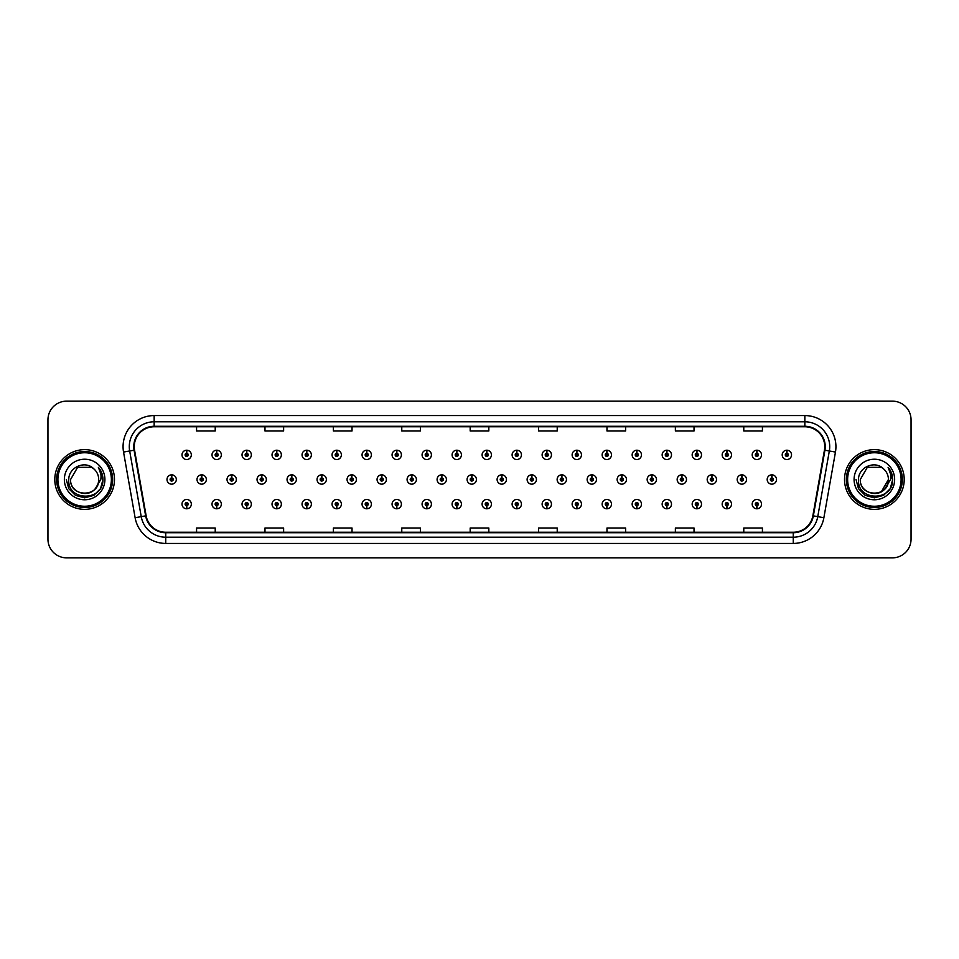 <?xml version="1.0" encoding="UTF-8"?>
<svg xmlns="http://www.w3.org/2000/svg" width="959" height="959" viewBox="0 0 959 959"><rect width="100%" height="100%" fill="white"/><g stroke="black" fill="none" stroke-linecap="round" stroke-linejoin="round"><path stroke-width="1.44" d="M456.688 505.681L456.556 508.785A4.663 4.663 0 0 0 456.963 508.785L456.82 505.681A1.558 1.558 0 0 0 458.306 504.122A1.558 1.558 0 0 0 456.76 502.564A1.558 1.558 0 0 0 455.201 504.122A1.558 1.558 0 0 0 456.688 505.681L456.724 504.746A0.623 0.623 0 0 1 456.136 504.122A0.623 0.623 0 0 1 456.76 503.499A0.623 0.623 0 0 1 457.383 504.122A0.623 0.623 0 0 1 456.784 504.746L456.82 505.681M426.683 505.681L426.539 508.785A4.663 4.663 0 0 0 426.947 508.785L426.815 505.681A1.558 1.558 0 0 0 428.301 504.122A1.558 1.558 0 0 0 426.743 502.564A1.558 1.558 0 0 0 425.197 504.122A1.558 1.558 0 0 0 426.683 505.681L426.719 504.746A0.623 0.623 0 0 1 426.12 504.122A0.623 0.623 0 0 1 426.743 503.499A0.623 0.623 0 0 1 427.366 504.122A0.623 0.623 0 0 1 426.779 504.746L426.815 505.681M396.666 505.681L396.535 508.785A4.663 4.663 0 0 0 396.942 508.785L396.81 505.681A1.558 1.558 0 0 0 398.297 504.122A1.558 1.558 0 0 0 396.738 502.564A1.558 1.558 0 0 0 395.18 504.122A1.558 1.558 0 0 0 396.666 505.681L396.714 504.746A0.623 0.623 0 0 1 396.115 504.122A0.623 0.623 0 0 1 396.738 503.499A0.623 0.623 0 0 1 397.362 504.122A0.623 0.623 0 0 1 396.762 504.746L396.81 505.681M366.662 505.681L366.53 508.785A4.663 4.663 0 0 0 366.925 508.785L366.794 505.681A1.558 1.558 0 0 0 368.28 504.122A1.558 1.558 0 0 0 366.722 502.564A1.558 1.558 0 0 0 365.175 504.122A1.558 1.558 0 0 0 366.662 505.681L366.698 504.746A0.623 0.623 0 0 1 366.11 504.122A0.623 0.623 0 0 1 366.722 503.499A0.623 0.623 0 0 1 367.345 504.122A0.623 0.623 0 0 1 366.758 504.746L366.794 505.681M306.64 505.681L306.508 508.785A4.663 4.663 0 0 0 306.916 508.785L306.772 505.681A1.558 1.558 0 0 0 308.259 504.122A1.558 1.558 0 0 0 306.712 502.564A1.558 1.558 0 0 0 305.154 504.122A1.558 1.558 0 0 0 306.64 505.681L306.676 504.746A0.623 0.623 0 0 1 306.089 504.122A0.623 0.623 0 0 1 306.712 503.499A0.623 0.623 0 0 1 307.336 504.122A0.623 0.623 0 0 1 306.736 504.746L306.772 505.681M336.645 505.681L336.513 508.785A4.663 4.663 0 0 0 336.921 508.785L336.789 505.681A1.558 1.558 0 0 0 338.275 504.122A1.558 1.558 0 0 0 336.717 502.564A1.558 1.558 0 0 0 335.159 504.122A1.558 1.558 0 0 0 336.645 505.681L336.693 504.746A0.623 0.623 0 0 1 336.094 504.122A0.623 0.623 0 0 1 336.717 503.499A0.623 0.623 0 0 1 337.34 504.122A0.623 0.623 0 0 1 336.741 504.746L336.789 505.681M216.614 505.681L216.482 508.785A4.663 4.663 0 0 0 216.878 508.785L216.746 505.681A1.558 1.558 0 0 0 218.232 504.122A1.558 1.558 0 0 0 216.674 502.564A1.558 1.558 0 0 0 215.128 504.122A1.558 1.558 0 0 0 216.614 505.681L216.65 504.746A0.623 0.623 0 0 1 216.063 504.122A0.623 0.623 0 0 1 216.674 503.499A0.623 0.623 0 0 1 217.297 504.122A0.623 0.623 0 0 1 216.71 504.746L216.746 505.681M246.619 505.681L246.487 508.785A4.663 4.663 0 0 0 246.895 508.785L246.763 505.681A1.558 1.558 0 0 0 248.249 504.122A1.558 1.558 0 0 0 246.691 502.564A1.558 1.558 0 0 0 245.132 504.122A1.558 1.558 0 0 0 246.619 505.681L246.667 504.746A0.623 0.623 0 0 1 246.067 504.122A0.623 0.623 0 0 1 246.691 503.499A0.623 0.623 0 0 1 247.314 504.122A0.623 0.623 0 0 1 246.715 504.746L246.763 505.681M276.636 505.681L276.492 508.785A4.663 4.663 0 0 0 276.899 508.785L276.767 505.681A1.558 1.558 0 0 0 278.254 504.122A1.558 1.558 0 0 0 276.695 502.564A1.558 1.558 0 0 0 275.149 504.122A1.558 1.558 0 0 0 276.636 505.681L276.672 504.746A0.623 0.623 0 0 1 276.072 504.122A0.623 0.623 0 0 1 276.695 503.499A0.623 0.623 0 0 1 277.319 504.122A0.623 0.623 0 0 1 276.731 504.746L276.767 505.681M486.692 505.681L486.561 508.785A4.663 4.663 0 0 0 486.968 508.785L486.836 505.681A1.558 1.558 0 0 0 488.323 504.122A1.558 1.558 0 0 0 486.764 502.564A1.558 1.558 0 0 0 485.206 504.122A1.558 1.558 0 0 0 486.692 505.681L486.74 504.746A0.623 0.623 0 0 1 486.141 504.122A0.623 0.623 0 0 1 486.764 503.499A0.623 0.623 0 0 1 487.388 504.122A0.623 0.623 0 0 1 486.788 504.746L486.836 505.681M516.709 505.681L516.577 508.785A4.663 4.663 0 0 0 516.973 508.785L516.841 505.681A1.558 1.558 0 0 0 518.328 504.122A1.558 1.558 0 0 0 516.769 502.564A1.558 1.558 0 0 0 515.223 504.122A1.558 1.558 0 0 0 516.709 505.681L516.745 504.746A0.623 0.623 0 0 1 516.158 504.122A0.623 0.623 0 0 1 516.769 503.499A0.623 0.623 0 0 1 517.392 504.122A0.623 0.623 0 0 1 516.805 504.746L516.841 505.681M546.714 505.681L546.582 508.785A4.663 4.663 0 0 0 546.99 508.785L546.858 505.681A1.558 1.558 0 0 0 548.344 504.122A1.558 1.558 0 0 0 546.786 502.564A1.558 1.558 0 0 0 545.227 504.122A1.558 1.558 0 0 0 546.714 505.681L546.762 504.746A0.623 0.623 0 0 1 546.162 504.122A0.623 0.623 0 0 1 546.786 503.499A0.623 0.623 0 0 1 547.409 504.122A0.623 0.623 0 0 1 546.81 504.746L546.858 505.681M576.731 505.681L576.587 508.785A4.663 4.663 0 0 0 576.994 508.785L576.862 505.681A1.558 1.558 0 0 0 578.349 504.122A1.558 1.558 0 0 0 576.791 502.564A1.558 1.558 0 0 0 575.244 504.122A1.558 1.558 0 0 0 576.731 505.681L576.767 504.746A0.623 0.623 0 0 1 576.167 504.122A0.623 0.623 0 0 1 576.791 503.499A0.623 0.623 0 0 1 577.414 504.122A0.623 0.623 0 0 1 576.827 504.746L576.862 505.681M606.735 505.681L606.603 508.785A4.663 4.663 0 0 0 607.011 508.785L606.867 505.681A1.558 1.558 0 0 0 608.354 504.122A1.558 1.558 0 0 0 606.807 502.564A1.558 1.558 0 0 0 605.249 504.122A1.558 1.558 0 0 0 606.735 505.681L606.771 504.746A0.623 0.623 0 0 1 606.184 504.122A0.623 0.623 0 0 1 606.807 503.499A0.623 0.623 0 0 1 607.431 504.122A0.623 0.623 0 0 1 606.831 504.746L606.867 505.681M636.74 505.681L636.608 508.785A4.663 4.663 0 0 0 637.016 508.785L636.884 505.681A1.558 1.558 0 0 0 638.37 504.122A1.558 1.558 0 0 0 636.812 502.564A1.558 1.558 0 0 0 635.254 504.122A1.558 1.558 0 0 0 636.74 505.681L636.788 504.746A0.623 0.623 0 0 1 636.189 504.122A0.623 0.623 0 0 1 636.812 503.499A0.623 0.623 0 0 1 637.435 504.122A0.623 0.623 0 0 1 636.836 504.746L636.884 505.681M666.757 505.681L666.625 508.785A4.663 4.663 0 0 0 667.02 508.785L666.889 505.681A1.558 1.558 0 0 0 668.375 504.122A1.558 1.558 0 0 0 666.817 502.564A1.558 1.558 0 0 0 665.27 504.122A1.558 1.558 0 0 0 666.757 505.681L666.793 504.746A0.623 0.623 0 0 1 666.205 504.122A0.623 0.623 0 0 1 666.817 503.499A0.623 0.623 0 0 1 667.44 504.122A0.623 0.623 0 0 1 666.853 504.746L666.889 505.681M696.761 505.681L696.63 508.785A4.663 4.663 0 0 0 697.037 508.785L696.905 505.681A1.558 1.558 0 0 0 698.392 504.122A1.558 1.558 0 0 0 696.833 502.564A1.558 1.558 0 0 0 695.275 504.122A1.558 1.558 0 0 0 696.761 505.681L696.809 504.746A0.623 0.623 0 0 1 696.21 504.122A0.623 0.623 0 0 1 696.833 503.499A0.623 0.623 0 0 1 697.457 504.122A0.623 0.623 0 0 1 696.857 504.746L696.905 505.681M726.778 505.681L726.634 508.785A4.663 4.663 0 0 0 727.042 508.785L726.91 505.681A1.558 1.558 0 0 0 728.396 504.122A1.558 1.558 0 0 0 726.838 502.564A1.558 1.558 0 0 0 725.292 504.122A1.558 1.558 0 0 0 726.778 505.681L726.814 504.746A0.623 0.623 0 0 1 726.215 504.122A0.623 0.623 0 0 1 726.838 503.499A0.623 0.623 0 0 1 727.461 504.122A0.623 0.623 0 0 1 726.874 504.746L726.91 505.681M756.783 505.681L756.651 508.785A4.663 4.663 0 0 0 757.059 508.785L756.915 505.681A1.558 1.558 0 0 0 758.401 504.122A1.558 1.558 0 0 0 756.855 502.564A1.558 1.558 0 0 0 755.296 504.122A1.558 1.558 0 0 0 756.783 505.681L756.819 504.746A0.623 0.623 0 0 1 756.231 504.122A0.623 0.623 0 0 1 756.855 503.499A0.623 0.623 0 0 1 757.478 504.122A0.623 0.623 0 0 1 756.879 504.746L756.915 505.681M186.597 505.681L186.466 508.785A4.663 4.663 0 0 0 186.873 508.785L186.741 505.681A1.558 1.558 0 0 0 188.228 504.122A1.558 1.558 0 0 0 186.669 502.564A1.558 1.558 0 0 0 185.111 504.122A1.558 1.558 0 0 0 186.597 505.681L186.645 504.746A0.623 0.623 0 0 1 186.046 504.122A0.623 0.623 0 0 1 186.669 503.499A0.623 0.623 0 0 1 187.293 504.122A0.623 0.623 0 0 1 186.693 504.746L186.741 505.681M471.828 477.942L471.96 474.837A4.663 4.663 0 0 0 471.552 474.837L471.696 477.942A1.558 1.558 0 0 0 470.21 479.5A1.558 1.558 0 0 0 471.756 481.058A1.558 1.558 0 0 0 473.314 479.5A1.558 1.558 0 0 0 471.828 477.942L471.792 478.877A0.623 0.623 0 0 1 472.379 479.5A0.623 0.623 0 0 1 471.756 480.123A0.623 0.623 0 0 1 471.145 479.5A0.623 0.623 0 0 1 471.732 478.877L471.696 477.942M441.823 477.942L441.955 474.837A4.663 4.663 0 0 0 441.548 474.837L441.679 477.942A1.558 1.558 0 0 0 440.193 479.5A1.558 1.558 0 0 0 441.751 481.058A1.558 1.558 0 0 0 443.31 479.5A1.558 1.558 0 0 0 441.823 477.942L441.775 478.877A0.623 0.623 0 0 1 442.375 479.5A0.623 0.623 0 0 1 441.751 480.123A0.623 0.623 0 0 1 441.128 479.5A0.623 0.623 0 0 1 441.727 478.877L441.679 477.942M411.807 477.942L411.95 474.837A4.663 4.663 0 0 0 411.543 474.837L411.675 477.942A1.558 1.558 0 0 0 410.188 479.5A1.558 1.558 0 0 0 411.747 481.058A1.558 1.558 0 0 0 413.293 479.5A1.558 1.558 0 0 0 411.807 477.942L411.771 478.877A0.623 0.623 0 0 1 412.358 479.5A0.623 0.623 0 0 1 411.747 480.123A0.623 0.623 0 0 1 411.123 479.5A0.623 0.623 0 0 1 411.711 478.877L411.675 477.942M381.802 477.942L381.934 474.837A4.663 4.663 0 0 0 381.526 474.837L381.67 477.942A1.558 1.558 0 0 0 380.184 479.5A1.558 1.558 0 0 0 381.73 481.058A1.558 1.558 0 0 0 383.288 479.5A1.558 1.558 0 0 0 381.802 477.942L381.754 478.877A0.623 0.623 0 0 1 382.353 479.5A0.623 0.623 0 0 1 381.73 480.123A0.623 0.623 0 0 1 381.107 479.5A0.623 0.623 0 0 1 381.706 478.877L381.67 477.942M291.776 477.942L291.908 474.837A4.663 4.663 0 0 0 291.5 474.837L291.632 477.942A1.558 1.558 0 0 0 290.145 479.5A1.558 1.558 0 0 0 291.704 481.058A1.558 1.558 0 0 0 293.262 479.5A1.558 1.558 0 0 0 291.776 477.942L291.728 478.877A0.623 0.623 0 0 1 292.327 479.5A0.623 0.623 0 0 1 291.704 480.123A0.623 0.623 0 0 1 291.08 479.5A0.623 0.623 0 0 1 291.68 478.877L291.632 477.942M261.759 477.942L261.903 474.837A4.663 4.663 0 0 0 261.495 474.837L261.627 477.942A1.558 1.558 0 0 0 260.141 479.5A1.558 1.558 0 0 0 261.699 481.058A1.558 1.558 0 0 0 263.245 479.5A1.558 1.558 0 0 0 261.759 477.942L261.723 478.877A0.623 0.623 0 0 1 262.31 479.5A0.623 0.623 0 0 1 261.699 480.123A0.623 0.623 0 0 1 261.076 479.5A0.623 0.623 0 0 1 261.663 478.877L261.627 477.942M231.754 477.942L231.886 474.837A4.663 4.663 0 0 0 231.479 474.837L231.622 477.942A1.558 1.558 0 0 0 230.124 479.5A1.558 1.558 0 0 0 231.682 481.058A1.558 1.558 0 0 0 233.241 479.5A1.558 1.558 0 0 0 231.754 477.942L231.706 478.877A0.623 0.623 0 0 1 232.306 479.5A0.623 0.623 0 0 1 231.682 480.123A0.623 0.623 0 0 1 231.059 479.5A0.623 0.623 0 0 1 231.658 478.877L231.622 477.942M201.738 477.942L201.881 474.837A4.663 4.663 0 0 0 201.474 474.837L201.606 477.942A1.558 1.558 0 0 0 200.119 479.5A1.558 1.558 0 0 0 201.678 481.058A1.558 1.558 0 0 0 203.224 479.5A1.558 1.558 0 0 0 201.738 477.942L201.702 478.877A0.623 0.623 0 0 1 202.301 479.5A0.623 0.623 0 0 1 201.678 480.123A0.623 0.623 0 0 1 201.054 479.5A0.623 0.623 0 0 1 201.654 478.877L201.606 477.942M351.785 477.942L351.929 474.837A4.663 4.663 0 0 0 351.521 474.837L351.653 477.942A1.558 1.558 0 0 0 350.167 479.5A1.558 1.558 0 0 0 351.725 481.058A1.558 1.558 0 0 0 353.272 479.5A1.558 1.558 0 0 0 351.785 477.942L351.749 478.877A0.623 0.623 0 0 1 352.349 479.5A0.623 0.623 0 0 1 351.725 480.123A0.623 0.623 0 0 1 351.102 479.5A0.623 0.623 0 0 1 351.701 478.877L351.653 477.942M321.78 477.942L321.912 474.837A4.663 4.663 0 0 0 321.505 474.837L321.649 477.942A1.558 1.558 0 0 0 320.162 479.5A1.558 1.558 0 0 0 321.709 481.058A1.558 1.558 0 0 0 323.267 479.5A1.558 1.558 0 0 0 321.78 477.942L321.744 478.877A0.623 0.623 0 0 1 322.332 479.5A0.623 0.623 0 0 1 321.709 480.123A0.623 0.623 0 0 1 321.097 479.5A0.623 0.623 0 0 1 321.685 478.877L321.649 477.942M501.833 477.942L501.977 474.837A4.663 4.663 0 0 0 501.569 474.837L501.701 477.942A1.558 1.558 0 0 0 500.214 479.5A1.558 1.558 0 0 0 501.773 481.058A1.558 1.558 0 0 0 503.319 479.5A1.558 1.558 0 0 0 501.833 477.942L501.797 478.877A0.623 0.623 0 0 1 502.396 479.5A0.623 0.623 0 0 1 501.773 480.123A0.623 0.623 0 0 1 501.149 479.5A0.623 0.623 0 0 1 501.749 478.877L501.701 477.942M531.849 477.942L531.981 474.837A4.663 4.663 0 0 0 531.574 474.837L531.718 477.942A1.558 1.558 0 0 0 530.231 479.5A1.558 1.558 0 0 0 531.777 481.058A1.558 1.558 0 0 0 533.336 479.5A1.558 1.558 0 0 0 531.849 477.942L531.801 478.877A0.623 0.623 0 0 1 532.401 479.5A0.623 0.623 0 0 1 531.777 480.123A0.623 0.623 0 0 1 531.154 479.5A0.623 0.623 0 0 1 531.754 478.877L531.718 477.942M561.854 477.942L561.998 474.837A4.663 4.663 0 0 0 561.59 474.837L561.722 477.942A1.558 1.558 0 0 0 560.236 479.5A1.558 1.558 0 0 0 561.794 481.058A1.558 1.558 0 0 0 563.341 479.5A1.558 1.558 0 0 0 561.854 477.942L561.818 478.877A0.623 0.623 0 0 1 562.406 479.5A0.623 0.623 0 0 1 561.794 480.123A0.623 0.623 0 0 1 561.171 479.5A0.623 0.623 0 0 1 561.758 478.877L561.722 477.942M591.871 477.942L592.003 474.837A4.663 4.663 0 0 0 591.595 474.837L591.727 477.942A1.558 1.558 0 0 0 590.241 479.5A1.558 1.558 0 0 0 591.799 481.058A1.558 1.558 0 0 0 593.357 479.5A1.558 1.558 0 0 0 591.871 477.942L591.823 478.877A0.623 0.623 0 0 1 592.422 479.5A0.623 0.623 0 0 1 591.799 480.123A0.623 0.623 0 0 1 591.176 479.5A0.623 0.623 0 0 1 591.775 478.877L591.727 477.942M621.876 477.942L622.007 474.837A4.663 4.663 0 0 0 621.6 474.837L621.744 477.942A1.558 1.558 0 0 0 620.257 479.5A1.558 1.558 0 0 0 621.804 481.058A1.558 1.558 0 0 0 623.362 479.5A1.558 1.558 0 0 0 621.876 477.942L621.84 478.877A0.623 0.623 0 0 1 622.427 479.5A0.623 0.623 0 0 1 621.804 480.123A0.623 0.623 0 0 1 621.192 479.5A0.623 0.623 0 0 1 621.78 478.877L621.744 477.942M651.88 477.942L652.024 474.837A4.663 4.663 0 0 0 651.617 474.837L651.748 477.942A1.558 1.558 0 0 0 650.262 479.5A1.558 1.558 0 0 0 651.82 481.058A1.558 1.558 0 0 0 653.367 479.5A1.558 1.558 0 0 0 651.88 477.942L651.844 478.877A0.623 0.623 0 0 1 652.444 479.5A0.623 0.623 0 0 1 651.82 480.123A0.623 0.623 0 0 1 651.197 479.5A0.623 0.623 0 0 1 651.796 478.877L651.748 477.942M681.897 477.942L682.029 474.837A4.663 4.663 0 0 0 681.621 474.837L681.765 477.942A1.558 1.558 0 0 0 680.279 479.5A1.558 1.558 0 0 0 681.825 481.058A1.558 1.558 0 0 0 683.383 479.5A1.558 1.558 0 0 0 681.897 477.942L681.849 478.877A0.623 0.623 0 0 1 682.448 479.5A0.623 0.623 0 0 1 681.825 480.123A0.623 0.623 0 0 1 681.202 479.5A0.623 0.623 0 0 1 681.801 478.877L681.765 477.942M711.902 477.942L712.046 474.837A4.663 4.663 0 0 0 711.638 474.837L711.77 477.942A1.558 1.558 0 0 0 710.283 479.5A1.558 1.558 0 0 0 711.842 481.058A1.558 1.558 0 0 0 713.388 479.5A1.558 1.558 0 0 0 711.902 477.942L711.866 478.877A0.623 0.623 0 0 1 712.453 479.5A0.623 0.623 0 0 1 711.842 480.123A0.623 0.623 0 0 1 711.218 479.5A0.623 0.623 0 0 1 711.806 478.877L711.77 477.942M741.918 477.942L742.05 474.837A4.663 4.663 0 0 0 741.643 474.837L741.775 477.942A1.558 1.558 0 0 0 740.288 479.5A1.558 1.558 0 0 0 741.846 481.058A1.558 1.558 0 0 0 743.405 479.5A1.558 1.558 0 0 0 741.918 477.942L741.87 478.877A0.623 0.623 0 0 1 742.47 479.5A0.623 0.623 0 0 1 741.846 480.123A0.623 0.623 0 0 1 741.223 479.5A0.623 0.623 0 0 1 741.822 478.877L741.775 477.942M771.923 477.942L772.055 474.837A4.663 4.663 0 0 0 771.647 474.837L771.791 477.942A1.558 1.558 0 0 0 770.305 479.5A1.558 1.558 0 0 0 771.851 481.058A1.558 1.558 0 0 0 773.41 479.5A1.558 1.558 0 0 0 771.923 477.942L771.887 478.877A0.623 0.623 0 0 1 772.474 479.5A0.623 0.623 0 0 1 771.851 480.123A0.623 0.623 0 0 1 771.24 479.5A0.623 0.623 0 0 1 771.827 478.877L771.791 477.942M171.733 477.942L171.865 474.837A4.663 4.663 0 0 0 171.457 474.837L171.601 477.942A1.558 1.558 0 0 0 170.115 479.5A1.558 1.558 0 0 0 171.661 481.058A1.558 1.558 0 0 0 173.219 479.5A1.558 1.558 0 0 0 171.733 477.942L171.697 478.877A0.623 0.623 0 0 1 172.284 479.5A0.623 0.623 0 0 1 171.661 480.123A0.623 0.623 0 0 1 171.05 479.5A0.623 0.623 0 0 1 171.637 478.877L171.601 477.942M306.772 453.319L306.916 450.215A4.663 4.663 0 0 0 306.508 450.215L306.64 453.319A1.558 1.558 0 0 0 305.154 454.878A1.558 1.558 0 0 0 306.712 456.436A1.558 1.558 0 0 0 308.259 454.878A1.558 1.558 0 0 0 306.772 453.319L306.736 454.254A0.623 0.623 0 0 1 307.336 454.878A0.623 0.623 0 0 1 306.712 455.501A0.623 0.623 0 0 1 306.089 454.878A0.623 0.623 0 0 1 306.676 454.254L306.64 453.319M276.767 453.319L276.899 450.215A4.663 4.663 0 0 0 276.492 450.215L276.636 453.319A1.558 1.558 0 0 0 275.149 454.878A1.558 1.558 0 0 0 276.695 456.436A1.558 1.558 0 0 0 278.254 454.878A1.558 1.558 0 0 0 276.767 453.319L276.731 454.254A0.623 0.623 0 0 1 277.319 454.878A0.623 0.623 0 0 1 276.695 455.501A0.623 0.623 0 0 1 276.072 454.878A0.623 0.623 0 0 1 276.672 454.254L276.636 453.319M246.763 453.319L246.895 450.215A4.663 4.663 0 0 0 246.487 450.215L246.619 453.319A1.558 1.558 0 0 0 245.132 454.878A1.558 1.558 0 0 0 246.691 456.436A1.558 1.558 0 0 0 248.249 454.878A1.558 1.558 0 0 0 246.763 453.319L246.715 454.254A0.623 0.623 0 0 1 247.314 454.878A0.623 0.623 0 0 1 246.691 455.501A0.623 0.623 0 0 1 246.067 454.878A0.623 0.623 0 0 1 246.667 454.254L246.619 453.319M216.746 453.319L216.878 450.215A4.663 4.663 0 0 0 216.482 450.215L216.614 453.319A1.558 1.558 0 0 0 215.128 454.878A1.558 1.558 0 0 0 216.674 456.436A1.558 1.558 0 0 0 218.232 454.878A1.558 1.558 0 0 0 216.746 453.319L216.71 454.254A0.623 0.623 0 0 1 217.297 454.878A0.623 0.623 0 0 1 216.674 455.501A0.623 0.623 0 0 1 216.063 454.878A0.623 0.623 0 0 1 216.65 454.254L216.614 453.319M336.789 453.319L336.921 450.215A4.663 4.663 0 0 0 336.513 450.215L336.645 453.319A1.558 1.558 0 0 0 335.159 454.878A1.558 1.558 0 0 0 336.717 456.436A1.558 1.558 0 0 0 338.275 454.878A1.558 1.558 0 0 0 336.789 453.319L336.741 454.254A0.623 0.623 0 0 1 337.34 454.878A0.623 0.623 0 0 1 336.717 455.501A0.623 0.623 0 0 1 336.094 454.878A0.623 0.623 0 0 1 336.693 454.254L336.645 453.319M366.794 453.319L366.925 450.215A4.663 4.663 0 0 0 366.53 450.215L366.662 453.319A1.558 1.558 0 0 0 365.175 454.878A1.558 1.558 0 0 0 366.722 456.436A1.558 1.558 0 0 0 368.28 454.878A1.558 1.558 0 0 0 366.794 453.319L366.758 454.254A0.623 0.623 0 0 1 367.345 454.878A0.623 0.623 0 0 1 366.722 455.501A0.623 0.623 0 0 1 366.11 454.878A0.623 0.623 0 0 1 366.698 454.254L366.662 453.319M396.81 453.319L396.942 450.215A4.663 4.663 0 0 0 396.535 450.215L396.666 453.319A1.558 1.558 0 0 0 395.18 454.878A1.558 1.558 0 0 0 396.738 456.436A1.558 1.558 0 0 0 398.297 454.878A1.558 1.558 0 0 0 396.81 453.319L396.762 454.254A0.623 0.623 0 0 1 397.362 454.878A0.623 0.623 0 0 1 396.738 455.501A0.623 0.623 0 0 1 396.115 454.878A0.623 0.623 0 0 1 396.714 454.254L396.666 453.319M426.815 453.319L426.947 450.215A4.663 4.663 0 0 0 426.539 450.215L426.683 453.319A1.558 1.558 0 0 0 425.197 454.878A1.558 1.558 0 0 0 426.743 456.436A1.558 1.558 0 0 0 428.301 454.878A1.558 1.558 0 0 0 426.815 453.319L426.779 454.254A0.623 0.623 0 0 1 427.366 454.878A0.623 0.623 0 0 1 426.743 455.501A0.623 0.623 0 0 1 426.12 454.878A0.623 0.623 0 0 1 426.719 454.254L426.683 453.319M456.82 453.319L456.963 450.215A4.663 4.663 0 0 0 456.556 450.215L456.688 453.319A1.558 1.558 0 0 0 455.201 454.878A1.558 1.558 0 0 0 456.76 456.436A1.558 1.558 0 0 0 458.306 454.878A1.558 1.558 0 0 0 456.82 453.319L456.784 454.254A0.623 0.623 0 0 1 457.383 454.878A0.623 0.623 0 0 1 456.76 455.501A0.623 0.623 0 0 1 456.136 454.878A0.623 0.623 0 0 1 456.724 454.254L456.688 453.319M486.836 453.319L486.968 450.215A4.663 4.663 0 0 0 486.561 450.215L486.692 453.319A1.558 1.558 0 0 0 485.206 454.878A1.558 1.558 0 0 0 486.764 456.436A1.558 1.558 0 0 0 488.323 454.878A1.558 1.558 0 0 0 486.836 453.319L486.788 454.254A0.623 0.623 0 0 1 487.388 454.878A0.623 0.623 0 0 1 486.764 455.501A0.623 0.623 0 0 1 486.141 454.878A0.623 0.623 0 0 1 486.74 454.254L486.692 453.319M516.841 453.319L516.973 450.215A4.663 4.663 0 0 0 516.577 450.215L516.709 453.319A1.558 1.558 0 0 0 515.223 454.878A1.558 1.558 0 0 0 516.769 456.436A1.558 1.558 0 0 0 518.328 454.878A1.558 1.558 0 0 0 516.841 453.319L516.805 454.254A0.623 0.623 0 0 1 517.392 454.878A0.623 0.623 0 0 1 516.769 455.501A0.623 0.623 0 0 1 516.158 454.878A0.623 0.623 0 0 1 516.745 454.254L516.709 453.319M546.858 453.319L546.99 450.215A4.663 4.663 0 0 0 546.582 450.215L546.714 453.319A1.558 1.558 0 0 0 545.227 454.878A1.558 1.558 0 0 0 546.786 456.436A1.558 1.558 0 0 0 548.344 454.878A1.558 1.558 0 0 0 546.858 453.319L546.81 454.254A0.623 0.623 0 0 1 547.409 454.878A0.623 0.623 0 0 1 546.786 455.501A0.623 0.623 0 0 1 546.162 454.878A0.623 0.623 0 0 1 546.762 454.254L546.714 453.319M576.862 453.319L576.994 450.215A4.663 4.663 0 0 0 576.587 450.215L576.731 453.319A1.558 1.558 0 0 0 575.244 454.878A1.558 1.558 0 0 0 576.791 456.436A1.558 1.558 0 0 0 578.349 454.878A1.558 1.558 0 0 0 576.862 453.319L576.827 454.254A0.623 0.623 0 0 1 577.414 454.878A0.623 0.623 0 0 1 576.791 455.501A0.623 0.623 0 0 1 576.167 454.878A0.623 0.623 0 0 1 576.767 454.254L576.731 453.319M606.867 453.319L607.011 450.215A4.663 4.663 0 0 0 606.603 450.215L606.735 453.319A1.558 1.558 0 0 0 605.249 454.878A1.558 1.558 0 0 0 606.807 456.436A1.558 1.558 0 0 0 608.354 454.878A1.558 1.558 0 0 0 606.867 453.319L606.831 454.254A0.623 0.623 0 0 1 607.431 454.878A0.623 0.623 0 0 1 606.807 455.501A0.623 0.623 0 0 1 606.184 454.878A0.623 0.623 0 0 1 606.771 454.254L606.735 453.319M636.884 453.319L637.016 450.215A4.663 4.663 0 0 0 636.608 450.215L636.74 453.319A1.558 1.558 0 0 0 635.254 454.878A1.558 1.558 0 0 0 636.812 456.436A1.558 1.558 0 0 0 638.37 454.878A1.558 1.558 0 0 0 636.884 453.319L636.836 454.254A0.623 0.623 0 0 1 637.435 454.878A0.623 0.623 0 0 1 636.812 455.501A0.623 0.623 0 0 1 636.189 454.878A0.623 0.623 0 0 1 636.788 454.254L636.74 453.319M666.889 453.319L667.02 450.215A4.663 4.663 0 0 0 666.625 450.215L666.757 453.319A1.558 1.558 0 0 0 665.27 454.878A1.558 1.558 0 0 0 666.817 456.436A1.558 1.558 0 0 0 668.375 454.878A1.558 1.558 0 0 0 666.889 453.319L666.853 454.254A0.623 0.623 0 0 1 667.44 454.878A0.623 0.623 0 0 1 666.817 455.501A0.623 0.623 0 0 1 666.205 454.878A0.623 0.623 0 0 1 666.793 454.254L666.757 453.319M696.905 453.319L697.037 450.215A4.663 4.663 0 0 0 696.63 450.215L696.761 453.319A1.558 1.558 0 0 0 695.275 454.878A1.558 1.558 0 0 0 696.833 456.436A1.558 1.558 0 0 0 698.392 454.878A1.558 1.558 0 0 0 696.905 453.319L696.857 454.254A0.623 0.623 0 0 1 697.457 454.878A0.623 0.623 0 0 1 696.833 455.501A0.623 0.623 0 0 1 696.21 454.878A0.623 0.623 0 0 1 696.809 454.254L696.761 453.319M726.91 453.319L727.042 450.215A4.663 4.663 0 0 0 726.634 450.215L726.778 453.319A1.558 1.558 0 0 0 725.292 454.878A1.558 1.558 0 0 0 726.838 456.436A1.558 1.558 0 0 0 728.396 454.878A1.558 1.558 0 0 0 726.91 453.319L726.874 454.254A0.623 0.623 0 0 1 727.461 454.878A0.623 0.623 0 0 1 726.838 455.501A0.623 0.623 0 0 1 726.215 454.878A0.623 0.623 0 0 1 726.814 454.254L726.778 453.319M756.915 453.319L757.059 450.215A4.663 4.663 0 0 0 756.651 450.215L756.783 453.319A1.558 1.558 0 0 0 755.296 454.878A1.558 1.558 0 0 0 756.855 456.436A1.558 1.558 0 0 0 758.401 454.878A1.558 1.558 0 0 0 756.915 453.319L756.879 454.254A0.623 0.623 0 0 1 757.478 454.878A0.623 0.623 0 0 1 756.855 455.501A0.623 0.623 0 0 1 756.231 454.878A0.623 0.623 0 0 1 756.819 454.254L756.783 453.319M786.931 453.319L787.063 450.215A4.663 4.663 0 0 0 786.656 450.215L786.788 453.319A1.558 1.558 0 0 0 785.301 454.878A1.558 1.558 0 0 0 786.859 456.436A1.558 1.558 0 0 0 788.418 454.878A1.558 1.558 0 0 0 786.931 453.319L786.883 454.254A0.623 0.623 0 0 1 787.483 454.878A0.623 0.623 0 0 1 786.859 455.501A0.623 0.623 0 0 1 786.236 454.878A0.623 0.623 0 0 1 786.836 454.254L786.788 453.319M186.741 453.319L186.873 450.215A4.663 4.663 0 0 0 186.466 450.215L186.597 453.319A1.558 1.558 0 0 0 185.111 454.878A1.558 1.558 0 0 0 186.669 456.436A1.558 1.558 0 0 0 188.228 454.878A1.558 1.558 0 0 0 186.741 453.319L186.693 454.254A0.623 0.623 0 0 1 187.293 454.878A0.623 0.623 0 0 1 186.669 455.501A0.623 0.623 0 0 1 186.046 454.878A0.623 0.623 0 0 1 186.645 454.254L186.597 453.319M54.795 479.5A29.849 29.849 0 0 0 84.644 509.349A29.849 29.849 0 0 0 114.481 479.5A29.849 29.849 0 0 0 84.644 449.651A29.849 29.849 0 0 0 54.795 479.5A29.849 29.849 0 0 0 84.644 509.349A29.849 29.849 0 0 0 114.481 479.5A29.849 29.849 0 0 0 84.644 449.651A29.849 29.849 0 0 0 54.795 479.5M844.519 479.5A29.849 29.849 0 0 0 874.356 509.349A29.849 29.849 0 0 0 904.205 479.5A29.849 29.849 0 0 0 874.356 449.651A29.849 29.849 0 0 0 844.519 479.5A29.849 29.849 0 0 0 874.356 509.349A29.849 29.849 0 0 0 904.205 479.5A29.849 29.849 0 0 0 874.356 449.651A29.849 29.849 0 0 0 844.519 479.5M134.26 446.666A19.899 19.899 0 0 1 154.159 426.767L804.841 426.767A19.899 19.899 0 0 1 824.44 450.119L812.86 515.786A19.899 19.899 0 0 1 793.261 532.233L165.739 532.233A19.899 19.899 0 0 1 146.14 515.786L134.56 450.119A19.899 19.899 0 0 1 134.26 446.666M133.769 446.666A20.391 20.391 0 0 0 134.068 450.215L145.648 515.87A20.391 20.391 0 0 0 165.739 532.724L793.261 532.724A20.391 20.391 0 0 0 813.352 515.87L824.932 450.215A20.391 20.391 0 0 0 804.841 426.276L154.159 426.276A20.391 20.391 0 0 0 133.769 446.666M123.543 452.061A31.096 31.096 0 0 1 154.159 415.571L804.841 415.571A31.096 31.096 0 0 1 835.457 452.061L823.877 517.728A31.096 31.096 0 0 1 793.261 543.429L165.739 543.429A31.096 31.096 0 0 1 135.123 517.728L123.543 452.061L129.669 450.982A24.874 24.874 0 0 1 154.159 421.792L804.841 421.792A24.874 24.874 0 0 1 829.331 450.982L817.763 516.649A24.874 24.874 0 0 1 793.261 537.208L165.739 537.208A24.874 24.874 0 0 1 141.237 516.649L129.669 450.982A24.874 24.874 0 0 1 129.285 446.666M911.05 419.802A18.653 18.653 0 0 0 892.397 401.15L66.603 401.15A18.653 18.653 0 0 0 47.95 419.802L47.95 539.198A18.653 18.653 0 0 0 66.603 557.85L892.397 557.85A18.653 18.653 0 0 0 911.05 539.198L911.05 419.802L911.05 539.198M470.174 426.767L470.174 430.975L488.826 430.975L488.826 426.767M401.773 426.767L401.773 430.975L420.426 430.975L420.426 426.767M333.372 426.767L333.372 430.975L352.025 430.975L352.025 426.767M264.972 426.767L264.972 430.975L283.624 430.975L283.624 426.767M196.571 426.767L196.571 430.975L215.224 430.975L215.224 426.767M538.574 426.767L538.574 430.975L557.227 430.975L557.227 426.767M606.975 426.767L606.975 430.975L625.628 430.975L625.628 426.767M675.376 426.767L675.376 430.975L694.028 430.975L694.028 426.767M743.776 426.767L743.776 430.975L762.429 430.975L762.429 426.767M488.826 532.233L488.826 528.025L470.174 528.025L470.174 532.233M420.426 532.233L420.426 528.025L401.773 528.025L401.773 532.233M352.025 532.233L352.025 528.025L333.372 528.025L333.372 532.233M283.624 532.233L283.624 528.025L264.972 528.025L264.972 532.233M215.224 532.233L215.224 528.025L196.571 528.025L196.571 532.233M557.227 532.233L557.227 528.025L538.574 528.025L538.574 532.233M625.628 532.233L625.628 528.025L606.975 528.025L606.975 532.233M694.028 532.233L694.028 528.025L675.376 528.025L675.376 532.233M762.429 532.233L762.429 528.025L743.776 528.025L743.776 532.233M47.95 419.802L47.95 539.198M892.397 401.15L66.603 401.15M66.603 557.85L892.397 557.85M191.332 454.878A4.663 4.663 0 0 0 186.873 450.215A4.663 4.663 0 0 1 191.332 454.878A4.663 4.663 0 0 1 186.669 459.541A4.663 4.663 0 0 1 182.006 454.878A4.663 4.663 0 0 1 186.466 450.215M176.324 479.5A4.663 4.663 0 0 0 171.865 474.837A4.663 4.663 0 0 1 176.324 479.5A4.663 4.663 0 0 1 171.661 484.163A4.663 4.663 0 0 1 166.998 479.5A4.663 4.663 0 0 1 171.457 474.837M182.006 504.122A4.663 4.663 0 0 0 186.466 508.785A4.663 4.663 0 0 1 182.006 504.122A4.663 4.663 0 0 1 186.669 499.459A4.663 4.663 0 0 1 191.332 504.122A4.663 4.663 0 0 1 186.873 508.785M111.376 479.5A26.744 26.744 0 0 0 84.644 452.756A26.744 26.744 0 0 0 57.9 479.5A26.744 26.744 0 0 0 84.644 506.244A26.744 26.744 0 0 0 111.376 479.5M112.623 479.5A27.979 27.979 0 0 0 84.644 451.521A27.979 27.979 0 0 0 56.653 479.5A27.979 27.979 0 0 0 84.644 507.479A27.979 27.979 0 0 0 112.623 479.5M98.645 467.68C101.486 471.121 102.925 475.053 102.973 479.5C102.913 474.885 101.378 470.845 98.369 467.357C100.659 471.121 101.474 475.161 100.791 479.5L95.409 488.527A14.061 14.061 0 0 0 98.693 479.5C99.556 497.637 69.719 497.637 70.582 479.5L77.607 467.321L91.668 467.321L93.85 468.879C85.219 459.841 68.616 467.285 68.772 479.5C67.19 501.197 102.373 501.773 102.937 480.555L102.973 479.644M98.693 479.5C99.556 497.637 69.719 497.637 70.582 479.5L77.607 467.321L91.668 467.321L93.85 468.879L91.668 467.321L77.607 467.321L70.582 479.5C69.719 497.637 99.556 497.637 98.693 479.5C99.556 497.637 69.719 497.637 70.582 479.5C69.719 497.637 99.556 497.637 98.693 479.5C99.556 497.637 69.719 497.637 70.582 479.5C69.719 497.637 99.556 497.637 98.693 479.5C99.556 497.637 69.719 497.637 70.582 479.5C69.719 497.637 99.556 497.637 98.693 479.5A14.061 14.061 0 0 0 93.85 468.879M95.409 488.527C87.952 498.62 69.851 492.171 70.582 479.5M64.361 479.5A20.271 20.271 0 0 0 84.644 499.771A20.271 20.271 0 0 0 104.915 479.5A20.271 20.271 0 0 0 84.644 459.229A20.271 20.271 0 0 0 64.361 479.5M98.501 467.512L102.961 480.027L98.501 467.512L102.961 480.027L98.501 467.512L102.961 480.027L98.501 467.512L102.961 480.027L98.501 467.512L102.961 480.027L98.501 467.512L102.973 479.5L100.515 488.67L93.802 495.371L84.644 497.829L75.473 495.371L68.76 488.67L66.303 479.5M901.1 479.5A26.744 26.744 0 0 0 874.356 452.756A26.744 26.744 0 0 0 847.624 479.5A26.744 26.744 0 0 0 874.356 506.244A26.744 26.744 0 0 0 901.1 479.5M902.347 479.5A27.979 27.979 0 0 0 874.356 451.521A27.979 27.979 0 0 0 846.377 479.5A27.979 27.979 0 0 0 874.356 507.479A27.979 27.979 0 0 0 902.347 479.5M888.37 467.68C891.211 471.121 892.649 475.053 892.697 479.5C892.637 474.885 891.103 470.845 888.094 467.357C890.384 471.121 891.199 475.161 890.515 479.5L885.133 488.527A14.061 14.061 0 0 0 888.418 479.5C889.281 497.637 859.444 497.637 860.307 479.5L867.332 467.321L881.393 467.321L883.575 468.879C874.944 459.841 858.341 467.285 858.497 479.5C856.914 501.197 892.098 501.773 892.661 480.555L892.697 479.644M885.133 488.527C877.677 498.62 859.576 492.171 860.307 479.5C859.444 497.637 889.281 497.637 888.418 479.5C889.281 497.637 859.444 497.637 860.307 479.5C859.444 497.637 889.281 497.637 888.418 479.5C889.281 497.637 859.444 497.637 860.307 479.5C859.444 497.637 889.281 497.637 888.418 479.5L881.393 491.679L888.418 479.5C889.281 497.637 859.444 497.637 860.307 479.5L867.332 467.321L860.307 479.5L867.332 467.321L881.393 467.321L883.575 468.879L881.393 467.321L867.332 467.321L860.307 479.5L867.332 467.321M860.307 479.5L867.332 467.321L881.393 467.321L883.575 468.879L881.393 467.321L867.332 467.321L860.307 479.5L867.332 467.321L881.393 467.321L883.575 468.879A14.061 14.061 0 0 1 888.418 479.5M854.085 479.5A20.271 20.271 0 0 0 874.356 499.771A20.271 20.271 0 0 0 894.639 479.5A20.271 20.271 0 0 0 874.356 459.229A20.271 20.271 0 0 0 854.085 479.5M888.226 467.512L892.685 480.027L888.226 467.512L892.685 480.027L888.226 467.512L892.685 480.027L888.226 467.512L892.685 480.027L888.226 467.512L892.685 480.027L888.226 467.512L892.697 479.5L890.24 488.67L883.527 495.371L874.356 497.829L865.198 495.371L858.485 488.67L856.027 479.5M221.349 454.878A4.663 4.663 0 0 0 216.878 450.215A4.663 4.663 0 0 1 221.349 454.878A4.663 4.663 0 0 1 216.674 459.541A4.663 4.663 0 0 1 212.011 454.878A4.663 4.663 0 0 1 216.482 450.215M251.354 454.878A4.663 4.663 0 0 0 246.895 450.215A4.663 4.663 0 0 1 251.354 454.878A4.663 4.663 0 0 1 246.691 459.541A4.663 4.663 0 0 1 242.028 454.878A4.663 4.663 0 0 1 246.487 450.215M281.359 454.878A4.663 4.663 0 0 0 276.899 450.215A4.663 4.663 0 0 1 281.359 454.878A4.663 4.663 0 0 1 276.695 459.541A4.663 4.663 0 0 1 272.032 454.878A4.663 4.663 0 0 1 276.492 450.215M311.375 454.878A4.663 4.663 0 0 0 306.916 450.215A4.663 4.663 0 0 1 311.375 454.878A4.663 4.663 0 0 1 306.712 459.541A4.663 4.663 0 0 1 302.049 454.878A4.663 4.663 0 0 1 306.508 450.215M212.011 504.122A4.663 4.663 0 0 0 216.482 508.785A4.663 4.663 0 0 1 212.011 504.122A4.663 4.663 0 0 1 216.674 499.459A4.663 4.663 0 0 1 221.349 504.122A4.663 4.663 0 0 1 216.878 508.785M242.028 504.122A4.663 4.663 0 0 0 246.487 508.785A4.663 4.663 0 0 1 242.028 504.122A4.663 4.663 0 0 1 246.691 499.459A4.663 4.663 0 0 1 251.354 504.122A4.663 4.663 0 0 1 246.895 508.785M272.032 504.122A4.663 4.663 0 0 0 276.492 508.785A4.663 4.663 0 0 1 272.032 504.122A4.663 4.663 0 0 1 276.695 499.459A4.663 4.663 0 0 1 281.359 504.122A4.663 4.663 0 0 1 276.899 508.785M302.049 504.122A4.663 4.663 0 0 0 306.508 508.785A4.663 4.663 0 0 1 302.049 504.122A4.663 4.663 0 0 1 306.712 499.459A4.663 4.663 0 0 1 311.375 504.122A4.663 4.663 0 0 1 306.916 508.785L306.808 506.304M206.341 479.5A4.663 4.663 0 0 0 201.881 474.837A4.663 4.663 0 0 1 206.341 479.5A4.663 4.663 0 0 1 201.678 484.163A4.663 4.663 0 0 1 197.015 479.5A4.663 4.663 0 0 1 201.474 474.837M236.346 479.5A4.663 4.663 0 0 0 231.886 474.837A4.663 4.663 0 0 1 236.346 479.5A4.663 4.663 0 0 1 231.682 484.163A4.663 4.663 0 0 1 227.019 479.5A4.663 4.663 0 0 1 231.479 474.837M266.362 479.5A4.663 4.663 0 0 0 261.903 474.837A4.663 4.663 0 0 1 266.362 479.5A4.663 4.663 0 0 1 261.699 484.163A4.663 4.663 0 0 1 257.036 479.5A4.663 4.663 0 0 1 261.495 474.837M296.367 479.5A4.663 4.663 0 0 0 291.908 474.837A4.663 4.663 0 0 1 296.367 479.5A4.663 4.663 0 0 1 291.704 484.163A4.663 4.663 0 0 1 287.041 479.5A4.663 4.663 0 0 1 291.5 474.837M341.38 454.878A4.663 4.663 0 0 0 336.921 450.215A4.663 4.663 0 0 1 341.38 454.878A4.663 4.663 0 0 1 336.717 459.541A4.663 4.663 0 0 1 332.054 454.878A4.663 4.663 0 0 1 336.513 450.215M371.397 454.878A4.663 4.663 0 0 0 366.925 450.215A4.663 4.663 0 0 1 371.397 454.878A4.663 4.663 0 0 1 366.722 459.541A4.663 4.663 0 0 1 362.058 454.878A4.663 4.663 0 0 1 366.53 450.215M401.401 454.878A4.663 4.663 0 0 0 396.942 450.215A4.663 4.663 0 0 1 401.401 454.878A4.663 4.663 0 0 1 396.738 459.541A4.663 4.663 0 0 1 392.075 454.878A4.663 4.663 0 0 1 396.535 450.215M431.406 454.878A4.663 4.663 0 0 0 426.947 450.215A4.663 4.663 0 0 1 431.406 454.878A4.663 4.663 0 0 1 426.743 459.541A4.663 4.663 0 0 1 422.08 454.878A4.663 4.663 0 0 1 426.539 450.215M326.372 479.5A4.663 4.663 0 0 0 321.912 474.837A4.663 4.663 0 0 1 326.372 479.5A4.663 4.663 0 0 1 321.709 484.163A4.663 4.663 0 0 1 317.045 479.5A4.663 4.663 0 0 1 321.505 474.837M356.388 479.5A4.663 4.663 0 0 0 351.929 474.837A4.663 4.663 0 0 1 356.388 479.5A4.663 4.663 0 0 1 351.725 484.163A4.663 4.663 0 0 1 347.062 479.5A4.663 4.663 0 0 1 351.521 474.837M386.393 479.5A4.663 4.663 0 0 0 381.934 474.837A4.663 4.663 0 0 1 386.393 479.5A4.663 4.663 0 0 1 381.73 484.163A4.663 4.663 0 0 1 377.067 479.5A4.663 4.663 0 0 1 381.526 474.837M416.41 479.5A4.663 4.663 0 0 0 411.95 474.837A4.663 4.663 0 0 1 416.41 479.5A4.663 4.663 0 0 1 411.747 484.163A4.663 4.663 0 0 1 407.084 479.5A4.663 4.663 0 0 1 411.543 474.837M332.054 504.122A4.663 4.663 0 0 0 336.513 508.785A4.663 4.663 0 0 1 332.054 504.122A4.663 4.663 0 0 1 336.717 499.459A4.663 4.663 0 0 1 341.38 504.122A4.663 4.663 0 0 1 336.921 508.785L336.813 506.304M362.058 504.122A4.663 4.663 0 0 0 366.53 508.785A4.663 4.663 0 0 1 362.058 504.122A4.663 4.663 0 0 1 366.722 499.459A4.663 4.663 0 0 1 371.397 504.122A4.663 4.663 0 0 1 366.925 508.785L366.817 506.304M392.075 504.122A4.663 4.663 0 0 0 396.535 508.785A4.663 4.663 0 0 1 392.075 504.122A4.663 4.663 0 0 1 396.738 499.459A4.663 4.663 0 0 1 401.401 504.122A4.663 4.663 0 0 1 396.942 508.785L396.834 506.304M461.423 454.878A4.663 4.663 0 0 0 456.963 450.215A4.663 4.663 0 0 1 461.423 454.878A4.663 4.663 0 0 1 456.76 459.541A4.663 4.663 0 0 1 452.097 454.878A4.663 4.663 0 0 1 456.556 450.215M491.428 454.878A4.663 4.663 0 0 0 486.968 450.215A4.663 4.663 0 0 1 491.428 454.878A4.663 4.663 0 0 1 486.764 459.541A4.663 4.663 0 0 1 482.101 454.878A4.663 4.663 0 0 1 486.561 450.215M521.444 454.878A4.663 4.663 0 0 0 516.973 450.215A4.663 4.663 0 0 1 521.444 454.878A4.663 4.663 0 0 1 516.769 459.541A4.663 4.663 0 0 1 512.106 454.878A4.663 4.663 0 0 1 516.577 450.215M551.449 454.878A4.663 4.663 0 0 0 546.99 450.215A4.663 4.663 0 0 1 551.449 454.878A4.663 4.663 0 0 1 546.786 459.541A4.663 4.663 0 0 1 542.123 454.878A4.663 4.663 0 0 1 546.582 450.215M581.454 454.878A4.663 4.663 0 0 0 576.994 450.215A4.663 4.663 0 0 1 581.454 454.878A4.663 4.663 0 0 1 576.791 459.541A4.663 4.663 0 0 1 572.127 454.878A4.663 4.663 0 0 1 576.587 450.215M611.47 454.878A4.663 4.663 0 0 0 607.011 450.215A4.663 4.663 0 0 1 611.47 454.878A4.663 4.663 0 0 1 606.807 459.541A4.663 4.663 0 0 1 602.144 454.878A4.663 4.663 0 0 1 606.603 450.215M446.414 479.5A4.663 4.663 0 0 0 441.955 474.837A4.663 4.663 0 0 1 446.414 479.5A4.663 4.663 0 0 1 441.751 484.163A4.663 4.663 0 0 1 437.088 479.5A4.663 4.663 0 0 1 441.548 474.837M476.419 479.5A4.663 4.663 0 0 0 471.96 474.837A4.663 4.663 0 0 1 476.419 479.5A4.663 4.663 0 0 1 471.756 484.163A4.663 4.663 0 0 1 467.093 479.5A4.663 4.663 0 0 1 471.552 474.837M506.436 479.5A4.663 4.663 0 0 0 501.977 474.837A4.663 4.663 0 0 1 506.436 479.5A4.663 4.663 0 0 1 501.773 484.163A4.663 4.663 0 0 1 497.11 479.5A4.663 4.663 0 0 1 501.569 474.837M536.441 479.5A4.663 4.663 0 0 0 531.981 474.837A4.663 4.663 0 0 1 536.441 479.5A4.663 4.663 0 0 1 531.777 484.163A4.663 4.663 0 0 1 527.114 479.5A4.663 4.663 0 0 1 531.574 474.837M566.457 479.5A4.663 4.663 0 0 0 561.998 474.837A4.663 4.663 0 0 1 566.457 479.5A4.663 4.663 0 0 1 561.794 484.163A4.663 4.663 0 0 1 557.131 479.5A4.663 4.663 0 0 1 561.59 474.837M596.462 479.5A4.663 4.663 0 0 0 592.003 474.837A4.663 4.663 0 0 1 596.462 479.5A4.663 4.663 0 0 1 591.799 484.163A4.663 4.663 0 0 1 587.136 479.5A4.663 4.663 0 0 1 591.595 474.837M422.08 504.122A4.663 4.663 0 0 0 426.539 508.785A4.663 4.663 0 0 1 422.08 504.122A4.663 4.663 0 0 1 426.743 499.459A4.663 4.663 0 0 1 431.406 504.122A4.663 4.663 0 0 1 426.947 508.785L426.839 506.304M452.097 504.122A4.663 4.663 0 0 0 456.556 508.785A4.663 4.663 0 0 1 452.097 504.122A4.663 4.663 0 0 1 456.76 499.459A4.663 4.663 0 0 1 461.423 504.122A4.663 4.663 0 0 1 456.963 508.785L456.856 506.304M482.101 504.122A4.663 4.663 0 0 0 486.561 508.785A4.663 4.663 0 0 1 482.101 504.122A4.663 4.663 0 0 1 486.764 499.459A4.663 4.663 0 0 1 491.428 504.122A4.663 4.663 0 0 1 486.968 508.785M512.106 504.122A4.663 4.663 0 0 0 516.577 508.785A4.663 4.663 0 0 1 512.106 504.122A4.663 4.663 0 0 1 516.769 499.459A4.663 4.663 0 0 1 521.444 504.122A4.663 4.663 0 0 1 516.973 508.785M542.123 504.122A4.663 4.663 0 0 0 546.582 508.785A4.663 4.663 0 0 1 542.123 504.122A4.663 4.663 0 0 1 546.786 499.459A4.663 4.663 0 0 1 551.449 504.122A4.663 4.663 0 0 1 546.99 508.785M572.127 504.122A4.663 4.663 0 0 0 576.587 508.785A4.663 4.663 0 0 1 572.127 504.122A4.663 4.663 0 0 1 576.791 499.459A4.663 4.663 0 0 1 581.454 504.122A4.663 4.663 0 0 1 576.994 508.785M641.475 454.878A4.663 4.663 0 0 0 637.016 450.215A4.663 4.663 0 0 1 641.475 454.878A4.663 4.663 0 0 1 636.812 459.541A4.663 4.663 0 0 1 632.149 454.878A4.663 4.663 0 0 1 636.608 450.215M671.492 454.878A4.663 4.663 0 0 0 667.02 450.215A4.663 4.663 0 0 1 671.492 454.878A4.663 4.663 0 0 1 666.817 459.541A4.663 4.663 0 0 1 662.154 454.878A4.663 4.663 0 0 1 666.625 450.215M701.497 454.878A4.663 4.663 0 0 0 697.037 450.215A4.663 4.663 0 0 1 701.497 454.878A4.663 4.663 0 0 1 696.833 459.541A4.663 4.663 0 0 1 692.17 454.878A4.663 4.663 0 0 1 696.63 450.215M731.501 454.878A4.663 4.663 0 0 0 727.042 450.215A4.663 4.663 0 0 1 731.501 454.878A4.663 4.663 0 0 1 726.838 459.541A4.663 4.663 0 0 1 722.175 454.878A4.663 4.663 0 0 1 726.634 450.215M761.518 454.878A4.663 4.663 0 0 0 757.059 450.215A4.663 4.663 0 0 1 761.518 454.878A4.663 4.663 0 0 1 756.855 459.541A4.663 4.663 0 0 1 752.192 454.878A4.663 4.663 0 0 1 756.651 450.215M791.523 454.878A4.663 4.663 0 0 0 787.063 450.215A4.663 4.663 0 0 1 791.523 454.878A4.663 4.663 0 0 1 786.859 459.541A4.663 4.663 0 0 1 782.196 454.878A4.663 4.663 0 0 1 786.656 450.215M626.467 479.5A4.663 4.663 0 0 0 622.007 474.837A4.663 4.663 0 0 1 626.467 479.5A4.663 4.663 0 0 1 621.804 484.163A4.663 4.663 0 0 1 617.14 479.5A4.663 4.663 0 0 1 621.6 474.837M656.483 479.5A4.663 4.663 0 0 0 652.024 474.837A4.663 4.663 0 0 1 656.483 479.5A4.663 4.663 0 0 1 651.82 484.163A4.663 4.663 0 0 1 647.157 479.5A4.663 4.663 0 0 1 651.617 474.837M686.488 479.5A4.663 4.663 0 0 0 682.029 474.837A4.663 4.663 0 0 1 686.488 479.5A4.663 4.663 0 0 1 681.825 484.163A4.663 4.663 0 0 1 677.162 479.5A4.663 4.663 0 0 1 681.621 474.837M716.505 479.5A4.663 4.663 0 0 0 712.046 474.837A4.663 4.663 0 0 1 716.505 479.5A4.663 4.663 0 0 1 711.842 484.163A4.663 4.663 0 0 1 707.179 479.5A4.663 4.663 0 0 1 711.638 474.837M746.51 479.5A4.663 4.663 0 0 0 742.05 474.837A4.663 4.663 0 0 1 746.51 479.5A4.663 4.663 0 0 1 741.846 484.163A4.663 4.663 0 0 1 737.183 479.5A4.663 4.663 0 0 1 741.643 474.837M776.514 479.5A4.663 4.663 0 0 0 772.055 474.837A4.663 4.663 0 0 1 776.514 479.5A4.663 4.663 0 0 1 771.851 484.163A4.663 4.663 0 0 1 767.188 479.5A4.663 4.663 0 0 1 771.647 474.837M602.144 504.122A4.663 4.663 0 0 0 606.603 508.785A4.663 4.663 0 0 1 602.144 504.122A4.663 4.663 0 0 1 606.807 499.459A4.663 4.663 0 0 1 611.47 504.122A4.663 4.663 0 0 1 607.011 508.785M632.149 504.122A4.663 4.663 0 0 0 636.608 508.785A4.663 4.663 0 0 1 632.149 504.122A4.663 4.663 0 0 1 636.812 499.459A4.663 4.663 0 0 1 641.475 504.122A4.663 4.663 0 0 1 637.016 508.785M662.154 504.122A4.663 4.663 0 0 0 666.625 508.785A4.663 4.663 0 0 1 662.154 504.122A4.663 4.663 0 0 1 666.817 499.459A4.663 4.663 0 0 1 671.492 504.122A4.663 4.663 0 0 1 667.02 508.785M692.17 504.122A4.663 4.663 0 0 0 696.63 508.785A4.663 4.663 0 0 1 692.17 504.122A4.663 4.663 0 0 1 696.833 499.459A4.663 4.663 0 0 1 701.497 504.122A4.663 4.663 0 0 1 697.037 508.785M722.175 504.122A4.663 4.663 0 0 0 726.634 508.785A4.663 4.663 0 0 1 722.175 504.122A4.663 4.663 0 0 1 726.838 499.459A4.663 4.663 0 0 1 731.501 504.122A4.663 4.663 0 0 1 727.042 508.785M752.192 504.122A4.663 4.663 0 0 0 756.651 508.785A4.663 4.663 0 0 1 752.192 504.122A4.663 4.663 0 0 1 756.855 499.459A4.663 4.663 0 0 1 761.518 504.122A4.663 4.663 0 0 1 757.059 508.785M804.841 415.571L804.841 426.276M129.669 450.982L134.068 450.215M165.739 543.429L165.739 532.724M793.261 532.724L793.261 543.429M813.352 515.87L823.877 517.728M135.123 517.728L145.648 515.87M824.932 450.215L835.457 452.061M154.159 415.571L154.159 426.276"/></g></svg>
